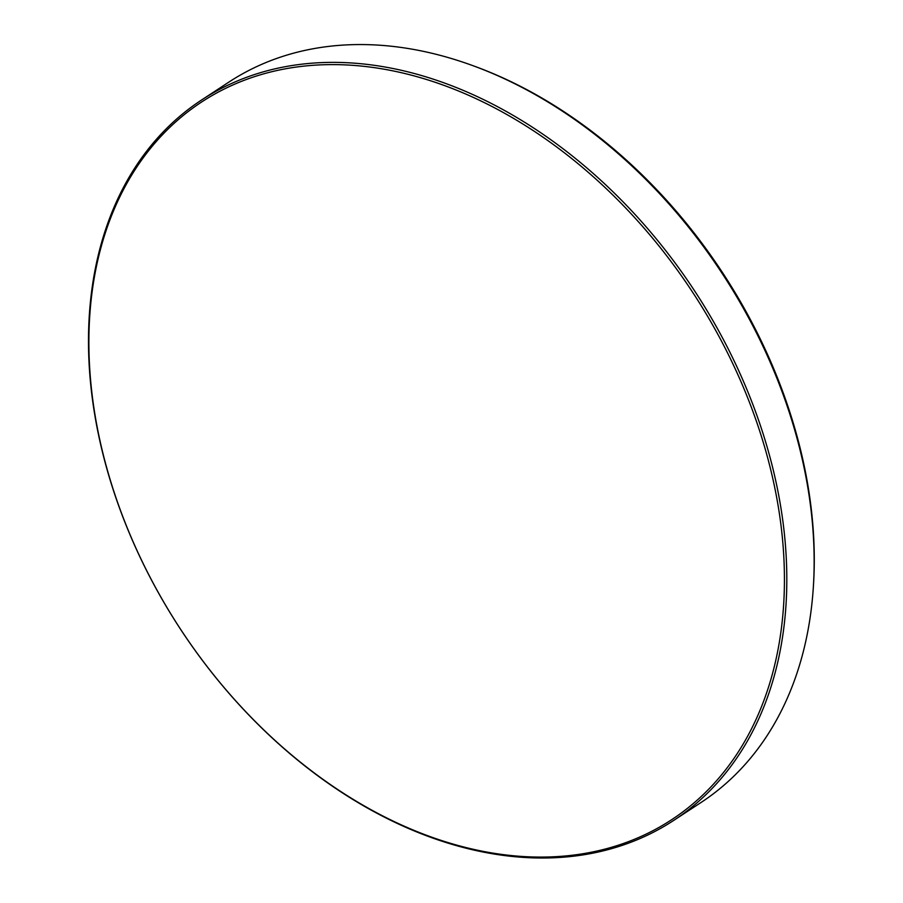 <?xml version="1.0" encoding="UTF-8"?>
<svg xmlns="http://www.w3.org/2000/svg" width="903" height="903" viewBox="0 0 903 903"><rect width="100%" height="100%" fill="white"/><g stroke="black" fill="none" stroke-linecap="round" stroke-linejoin="round"><path stroke-width="1.35" d="M714.363 328.026A428.97 306.489 -123.2 0 0 227.195 87.591A428.97 306.489 -123.2 0 0 158.951 593.666A428.97 306.489 -123.2 0 0 646.119 834.101A428.97 306.489 -123.2 0 0 714.363 328.026M158.838 593.531A430.675 307.697 56.8 0 1 201.606 99.973A430.675 307.697 56.8 0 1 716.463 326.852A430.675 307.697 56.8 0 1 673.694 820.421A430.675 307.697 56.8 0 1 158.838 593.531M473.68 65.953L475.667 66.675A428.304 306.015 56.8 0 1 744.253 308.363A428.304 306.015 56.8 0 1 813.626 582.424L813.501 584.534A430.675 307.697 -123.2 0 0 743.745 308.973A430.675 307.697 -123.2 0 0 473.68 65.953A430.675 307.697 -123.2 0 0 228.888 82.094L201.606 99.973M673.694 820.421L700.976 802.53A430.675 307.697 -123.2 0 0 813.501 584.534"/></g></svg>
